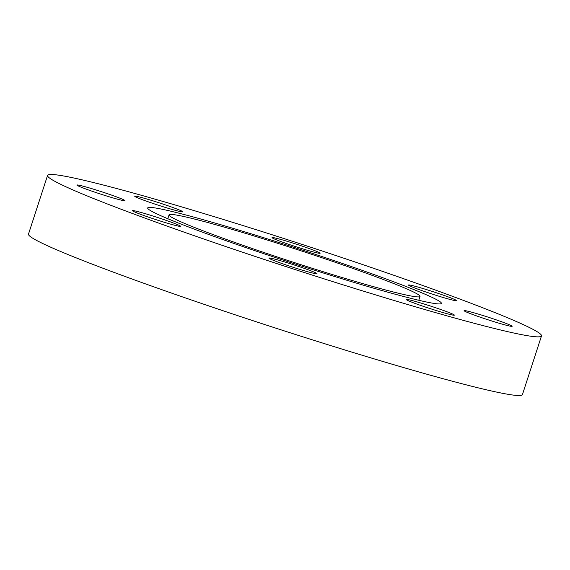 <?xml version="1.0" encoding="UTF-8"?>
<svg xmlns="http://www.w3.org/2000/svg" width="570" height="570" viewBox="0 0 570 570"><rect width="100%" height="100%" fill="white"/><g stroke="black" fill="none" stroke-linecap="round" stroke-linejoin="round"><path stroke-width="0.85" d="M383.988 279.77A131.948 6.626 18 0 0 247.921 234.099A131.948 6.626 18 0 0 169.041 214.897A131.948 6.626 18 0 0 205.072 231.57A131.948 6.626 18 0 0 341.145 277.234A131.948 6.626 18 0 0 420.019 296.443A131.948 6.626 18 0 0 383.988 279.77M189.846 227.466A154.406 7.752 18 0 0 349.075 280.91A154.406 7.752 18 0 0 441.38 303.382A154.406 7.752 18 0 0 399.214 283.867A154.406 7.752 18 0 0 239.984 230.43A154.406 7.752 18 0 0 147.687 207.957A154.406 7.752 18 0 0 189.846 227.466M83.811 188.243A25.265 1.268 18 0 0 109.867 196.985A25.265 1.268 18 0 0 124.973 200.661A25.265 1.268 18 0 0 118.068 197.469A25.265 1.268 18 0 0 92.012 188.727A25.265 1.268 18 0 0 76.914 185.051A25.265 1.268 18 0 0 83.811 188.243M141.617 199.4A25.265 1.268 18 0 0 167.673 208.143A25.265 1.268 18 0 0 182.77 211.819A25.265 1.268 18 0 0 175.874 208.627A25.265 1.268 18 0 0 149.817 199.885A25.265 1.268 18 0 0 134.712 196.208A25.265 1.268 18 0 0 141.617 199.4M278.958 240.818A25.265 1.268 18 0 0 305.014 249.56A25.265 1.268 18 0 0 320.119 253.237A25.265 1.268 18 0 0 313.215 250.045A25.265 1.268 18 0 0 287.166 241.302A25.265 1.268 18 0 0 272.061 237.626A25.265 1.268 18 0 0 278.958 240.818M415.395 288.228A25.265 1.268 18 0 0 441.444 296.977A25.265 1.268 18 0 0 456.549 300.654A25.265 1.268 18 0 0 449.652 297.462A25.265 1.268 18 0 0 423.596 288.712A25.265 1.268 18 0 0 408.491 285.036A25.265 1.268 18 0 0 415.395 288.228M470.991 313.863A25.265 1.268 18 0 0 497.047 322.613A25.265 1.268 18 0 0 512.152 326.289A25.265 1.268 18 0 0 505.248 323.097A25.265 1.268 18 0 0 479.192 314.348A25.265 1.268 18 0 0 464.094 310.671A25.265 1.268 18 0 0 470.991 313.863M413.186 302.706A25.265 1.268 18 0 0 439.242 311.455A25.265 1.268 18 0 0 454.347 315.132A25.265 1.268 18 0 0 447.45 311.94A25.265 1.268 18 0 0 421.394 303.19A25.265 1.268 18 0 0 406.289 299.514A25.265 1.268 18 0 0 413.186 302.706M275.844 261.288A25.265 1.268 18 0 0 301.901 270.038A25.265 1.268 18 0 0 317.006 273.714A25.265 1.268 18 0 0 310.101 270.522A25.265 1.268 18 0 0 284.045 261.772A25.265 1.268 18 0 0 268.94 258.096A25.265 1.268 18 0 0 275.844 261.288M139.408 213.878A25.265 1.268 18 0 0 165.464 222.621A25.265 1.268 18 0 0 180.569 226.297A25.265 1.268 18 0 0 173.672 223.105A25.265 1.268 18 0 0 147.616 214.363A25.265 1.268 18 0 0 132.511 210.686A25.265 1.268 18 0 0 139.408 213.878M470.585 303.097A259.678 13.039 18 0 0 202.792 213.216A259.678 13.039 18 0 0 47.559 175.425A259.678 13.039 18 0 0 118.475 208.235A259.678 13.039 18 0 0 386.268 298.117A259.678 13.039 18 0 0 541.5 335.915A259.678 13.039 18 0 0 470.585 303.097M47.559 175.425L28.5 234.085A259.678 13.039 18 0 0 99.415 266.903A259.678 13.039 18 0 0 367.208 356.784A259.678 13.039 18 0 0 522.441 394.575L541.5 335.915M167.801 218.723L169.041 214.897M418.772 300.269L420.019 296.443"/></g></svg>
